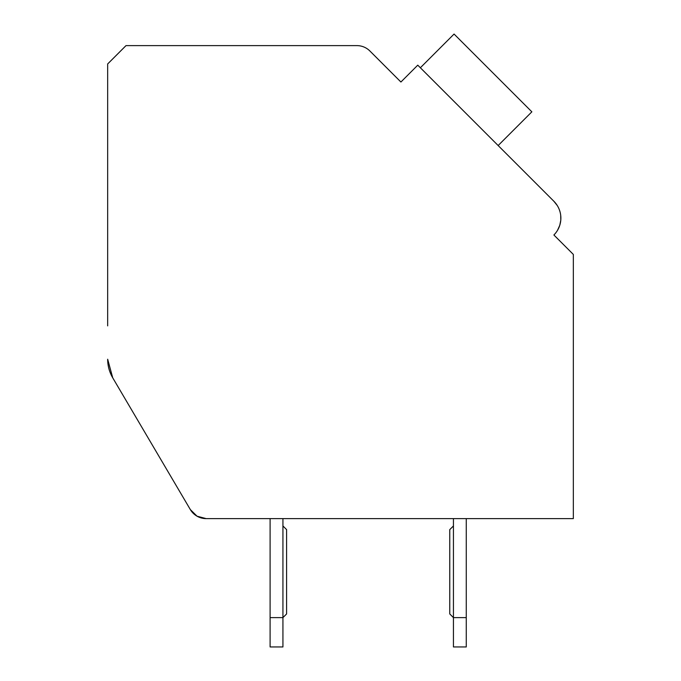<?xml version="1.0" encoding="UTF-8"?>
<svg xmlns="http://www.w3.org/2000/svg" width="681" height="681" viewBox="0 0 681 681"><rect width="100%" height="100%" fill="white"/><g stroke="black" fill="none" stroke-linecap="round" stroke-linejoin="round"><path stroke-width="1.02" d="M206.147 518.616L270.102 518.616L206.147 518.616L270.102 518.616L206.147 518.616L270.102 518.616L206.147 518.616L270.102 518.616L206.147 518.616L270.102 518.616L206.147 518.616L270.102 518.616L206.147 518.616L270.102 518.616L206.147 518.616L270.102 518.616L206.147 518.616L197.047 516.198L190.348 509.592L112.74 377.836L190.348 509.592A18.336 18.336 0 0 0 206.147 518.616L573.334 518.616L573.334 254.43L553.891 234.988A23.835 23.835 0 0 0 553.891 201.278L417.768 65.163L400.913 82.018L369.885 50.99A18.336 18.336 0 0 0 356.929 45.618L126.002 45.618L107.666 63.954L107.666 325.876M107.666 359.227A36.663 36.663 0 0 0 112.74 377.836L107.666 359.227M409.988 72.944L400.913 82.018L371.102 52.199M500.739 148.126L553.891 201.278L557.245 205.5M559.518 210.233L559.876 211.314M560.693 215.239L560.795 219.98M560.769 220.312L559.808 225.156M559.739 225.377L557.501 230.34M557.773 238.878L553.891 234.988M498.143 145.538L531.852 111.829L454.065 34.05L420.364 67.759M190.348 509.592L112.74 377.836M466.264 518.616L573.334 518.616L466.264 518.616L573.334 518.616L466.264 518.616L573.334 518.616L466.264 518.616L573.334 518.616L466.264 518.616L573.334 518.616L466.264 518.616L573.334 518.616L466.264 518.616L573.334 518.616L466.264 518.616L573.334 518.616L466.264 518.616L466.264 646.95L453.435 646.95L453.435 518.616L282.93 518.616L453.435 518.616M466.264 617.616L453.435 617.616L449.766 613.947L449.766 529.614L453.435 525.953M282.93 646.95L270.102 646.95L270.102 617.616L282.93 617.616L282.93 646.95M282.93 525.953L286.599 529.614L286.599 613.947L282.93 617.616L282.93 518.616M270.102 518.616L270.102 617.616"/></g></svg>
